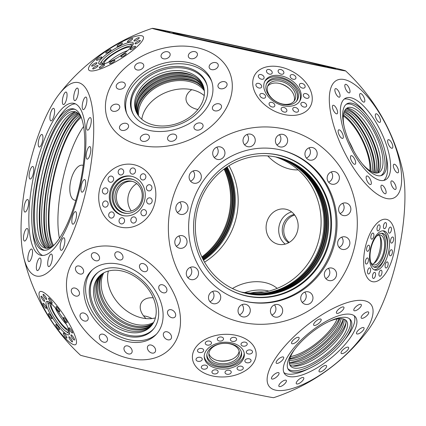 <?xml version="1.0" encoding="UTF-8"?>
<svg xmlns="http://www.w3.org/2000/svg" width="426" height="426" viewBox="0 0 426 426"><rect width="100%" height="100%" fill="white"/><g stroke="black" fill="none" stroke-linecap="round" stroke-linejoin="round"><path stroke-width="0.64" d="M391.553 249.748A3.115 1.416 102.7 0 0 389.492 252.496A3.115 1.416 102.7 0 0 390.2 255.824A3.115 1.416 102.7 0 0 390.216 255.829A3.115 1.416 102.7 0 0 392.271 253.081A3.115 1.416 102.7 0 0 391.569 249.748A3.115 1.416 102.7 0 0 391.553 249.748M387.894 262.432A3.115 1.416 102.7 0 0 387.303 261.889A3.115 1.416 102.7 0 0 385.455 263.854A3.115 1.416 102.7 0 0 385.344 267.421A3.115 1.416 102.7 0 0 385.935 267.965A3.115 1.416 102.7 0 0 387.788 265.994A3.115 1.416 102.7 0 0 387.894 262.432M375.412 275.681A3.115 1.416 102.7 0 0 374.71 272.363A3.115 1.416 102.7 0 0 372.633 275.127A3.115 1.416 102.7 0 0 373.336 278.439A3.115 1.416 102.7 0 0 375.412 275.681M381.989 271.921A3.115 1.416 102.7 0 0 381.137 270.164A3.115 1.416 102.7 0 0 379.587 271.426A3.115 1.416 102.7 0 0 378.911 274.482A3.115 1.416 102.7 0 0 379.763 276.24A3.115 1.416 102.7 0 0 381.313 274.978A3.115 1.416 102.7 0 0 381.989 271.921M369.933 272.693A3.115 1.416 102.7 0 0 369.747 267.895A3.115 1.416 102.7 0 0 368.192 269.173A3.115 1.416 102.7 0 0 368.378 273.971A3.115 1.416 102.7 0 0 369.933 272.693M367.01 263.769A3.115 1.416 102.7 0 0 368.41 260.494A3.115 1.416 102.7 0 0 367.579 257.959A3.115 1.416 102.7 0 0 366.781 258.225A3.115 1.416 102.7 0 0 365.38 261.5A3.115 1.416 102.7 0 0 366.211 264.035A3.115 1.416 102.7 0 0 367.01 263.769M367.436 251.292A3.115 1.416 102.7 0 0 369.491 248.55A3.115 1.416 102.7 0 0 368.788 245.216A3.115 1.416 102.7 0 0 368.772 245.211A3.115 1.416 102.7 0 0 366.717 247.959A3.115 1.416 102.7 0 0 367.42 251.292A3.115 1.416 102.7 0 0 367.436 251.292M371.089 238.613A3.115 1.416 102.7 0 0 371.68 239.151A3.115 1.416 102.7 0 0 373.533 237.186A3.115 1.416 102.7 0 0 373.639 233.618A3.115 1.416 102.7 0 0 373.048 233.075A3.115 1.416 102.7 0 0 371.2 235.045A3.115 1.416 102.7 0 0 371.089 238.613M391.973 237.271A3.115 1.416 102.7 0 0 390.578 240.546A3.115 1.416 102.7 0 0 391.409 243.081A3.115 1.416 102.7 0 0 392.208 242.815A3.115 1.416 102.7 0 0 393.608 239.54A3.115 1.416 102.7 0 0 392.777 237.005A3.115 1.416 102.7 0 0 391.973 237.271M389.055 228.347A3.115 1.416 102.7 0 0 389.242 233.144A3.115 1.416 102.7 0 0 390.796 231.866A3.115 1.416 102.7 0 0 390.61 227.069A3.115 1.416 102.7 0 0 389.055 228.347M376.999 229.119A3.115 1.416 102.7 0 0 377.851 230.876A3.115 1.416 102.7 0 0 379.401 229.614A3.115 1.416 102.7 0 0 380.077 226.557A3.115 1.416 102.7 0 0 379.22 224.8A3.115 1.416 102.7 0 0 377.676 226.062A3.115 1.416 102.7 0 0 376.999 229.119M383.57 225.359A3.115 1.416 102.7 0 0 384.279 228.677A3.115 1.416 102.7 0 0 386.355 225.913A3.115 1.416 102.7 0 0 385.647 222.601A3.115 1.416 102.7 0 0 383.57 225.359M386.478 251.888A17.455 7.956 -77.3 0 1 374.491 267.272A17.455 7.956 -77.3 0 1 370.87 248.784A17.455 7.956 -77.3 0 1 382.159 233.246A17.455 7.956 -77.3 0 1 386.478 251.888M381.302 233.235A17.29 7.881 -77.3 0 1 384.763 251.505A17.29 7.881 -77.3 0 1 373.714 266.91M382.942 230.812A20.097 9.159 -77.3 0 1 386.59 251.883A20.097 9.159 -77.3 0 1 374.156 269.807M388.48 252.309A20.097 9.159 -77.3 0 1 375.077 270.127A20.097 9.159 -77.3 0 1 370.508 248.731A20.097 9.159 -77.3 0 1 383.911 230.913A20.097 9.159 -77.3 0 1 388.48 252.309M373.618 263.641A17.929 8.169 102.7 0 0 379.806 250.381A17.929 8.169 102.7 0 0 379.816 236.148M378.842 235.077A15.288 6.965 -77.3 0 1 380.45 237.277A15.288 6.965 -77.3 0 1 380.919 250.664A15.288 6.965 -77.3 0 1 374.678 262.895A15.288 6.965 -77.3 0 1 372.281 264.189M370.679 262.017A15.288 6.965 102.7 0 0 373.677 264.881A15.288 6.965 102.7 0 0 383.869 251.324A15.288 6.965 102.7 0 0 380.397 235.056A15.288 6.965 102.7 0 0 376.462 236.355M49.059 247.905A69.827 21.449 102.2 0 1 46.402 176.183A69.827 21.449 102.2 0 1 78.16 113.438M77.378 112.81A69.827 21.449 -77.8 0 0 44.645 175.805A69.827 21.449 -77.8 0 0 48.085 248.15M51.711 246.675A69.827 21.449 102.2 0 1 50.966 177.168A69.827 21.449 102.2 0 1 80.067 115.659M79.358 114.7A69.827 21.449 -77.8 0 0 49.208 176.79A69.827 21.449 -77.8 0 0 50.667 247.25M277.976 157.434A69.827 66.445 -75.8 0 1 324.639 238.88A69.827 66.445 -75.8 0 1 243.704 292.795M243.986 292.875A69.827 66.445 104.2 0 0 325.198 239.023A69.827 66.445 104.2 0 0 278.258 157.503M277.241 157.269A69.827 66.445 -75.8 0 1 323.174 238.512A69.827 66.445 -75.8 0 1 242.98 292.593M243.257 292.673A69.827 66.445 104.2 0 0 323.739 238.651A69.827 66.445 104.2 0 0 277.523 157.332M202.669 258.609A69.827 66.445 104.2 0 0 231.238 215.231A69.827 66.445 104.2 0 0 225.615 167.977M225.248 168.238A69.827 66.445 -75.8 0 1 230.674 215.087A69.827 66.445 -75.8 0 1 202.472 258.204M203.186 259.631A69.827 66.445 104.2 0 0 232.697 215.604A69.827 66.445 104.2 0 0 226.557 167.322M226.195 167.572A69.827 66.445 -75.8 0 1 232.138 215.46A69.827 66.445 -75.8 0 1 202.989 259.237M136.725 112.847A35.954 26.343 159.3 0 1 139.733 94.977A35.954 26.343 159.3 0 1 172.988 74.587A35.954 26.343 159.3 0 1 203.777 87.458M203.932 88.086A35.954 26.343 -20.7 0 0 173.015 75.839A35.954 26.343 -20.7 0 0 140.191 96.18A35.954 26.343 -20.7 0 0 137.023 113.422M137.545 114.322A35.954 26.343 159.3 0 1 140.921 98.102A35.954 26.343 159.3 0 1 173.057 77.857A35.954 26.343 159.3 0 1 204.139 89.103M204.24 89.753A35.954 26.343 -20.7 0 0 173.084 79.119A35.954 26.343 -20.7 0 0 141.373 99.306A35.954 26.343 -20.7 0 0 137.902 114.876M345.316 109.668A35.954 13.589 -115.9 0 1 374.321 145.745A35.954 13.589 -115.9 0 1 376.062 173.068M375.034 172.951A35.954 13.589 64.1 0 0 372.75 146.512A35.954 13.589 64.1 0 0 344.767 110.542M344.048 112.262A35.954 13.589 -115.9 0 1 370.237 147.731A35.954 13.589 -115.9 0 1 373.24 172.455M372.015 171.934A35.954 13.589 64.1 0 0 368.66 148.493A35.954 13.589 64.1 0 0 343.702 113.545M289.44 360.428A35.954 13.163 141 0 0 328.217 338.824A35.954 13.163 141 0 0 341.151 318.611M339.751 318.611A35.954 13.163 -39 0 1 327.115 337.461A35.954 13.163 -39 0 1 289.733 359.059M289.382 363.41A35.954 13.163 141 0 0 331.093 342.376A35.954 13.163 141 0 0 344.08 319.175M343.068 318.866A35.954 13.163 -39 0 1 329.985 341.013A35.954 13.163 -39 0 1 289.291 362.356M315.283 321.816A4.718 1.725 141 0 0 313.728 325.203A4.718 1.725 141 0 0 319.505 322.652A4.718 1.725 141 0 0 321.06 319.266A4.718 1.725 141 0 0 315.283 321.816M338.068 309.739A4.718 1.725 141 0 0 336.508 313.126A4.718 1.725 141 0 0 342.286 310.581A4.718 1.725 141 0 0 343.846 307.194A4.718 1.725 141 0 0 338.068 309.739M355.47 307.125A4.718 1.725 141 0 0 353.91 310.511A4.718 1.725 141 0 0 359.688 307.966A4.718 1.725 141 0 0 361.248 304.579A4.718 1.725 141 0 0 355.47 307.125M362.83 314.665A4.718 1.725 141 0 0 361.269 318.052A4.718 1.725 141 0 0 367.047 315.506A4.718 1.725 141 0 0 368.607 312.12A4.718 1.725 141 0 0 362.83 314.665M358.175 330.347A4.718 1.725 141 0 0 356.615 333.734A4.718 1.725 141 0 0 362.393 331.188A4.718 1.725 141 0 0 363.953 327.802A4.718 1.725 141 0 0 358.175 330.347M342.754 349.964A4.718 1.725 141 0 0 341.194 353.351A4.718 1.725 141 0 0 346.972 350.806A4.718 1.725 141 0 0 348.532 347.419A4.718 1.725 141 0 0 342.754 349.964M320.693 368.261A4.718 1.725 141 0 0 319.138 371.648A4.718 1.725 141 0 0 324.916 369.102A4.718 1.725 141 0 0 326.476 365.716A4.718 1.725 141 0 0 320.693 368.261M297.912 380.338A4.718 1.725 141 0 0 296.352 383.725A4.718 1.725 141 0 0 302.13 381.174A4.718 1.725 141 0 0 303.69 377.787A4.718 1.725 141 0 0 297.912 380.338M280.51 382.953A4.718 1.725 141 0 0 278.95 386.339A4.718 1.725 141 0 0 284.728 383.794A4.718 1.725 141 0 0 286.288 380.407A4.718 1.725 141 0 0 280.51 382.953M273.151 375.407A4.718 1.725 141 0 0 271.591 378.794A4.718 1.725 141 0 0 277.369 376.249A4.718 1.725 141 0 0 278.929 372.862A4.718 1.725 141 0 0 273.151 375.407M277.805 359.73A4.718 1.725 141 0 0 276.245 363.117A4.718 1.725 141 0 0 282.023 360.566A4.718 1.725 141 0 0 283.583 357.18A4.718 1.725 141 0 0 277.805 359.73M293.226 340.113A4.718 1.725 141 0 0 291.672 343.5A4.718 1.725 141 0 0 297.449 340.949A4.718 1.725 141 0 0 299.004 337.562A4.718 1.725 141 0 0 293.226 340.113M140.761 136.89A4.718 3.456 -20.7 0 0 140.447 139.483A4.718 3.456 -20.7 0 0 144.419 141.432A4.718 3.456 -20.7 0 0 148.956 138.738A4.718 3.456 -20.7 0 0 149.27 136.144A4.718 3.456 -20.7 0 0 145.298 134.195A4.718 3.456 -20.7 0 0 140.761 136.89M119.93 125.936A4.718 3.456 -20.7 0 0 119.61 128.53A4.718 3.456 -20.7 0 0 123.583 130.473A4.718 3.456 -20.7 0 0 128.119 127.784A4.718 3.456 -20.7 0 0 128.439 125.185A4.718 3.456 -20.7 0 0 124.461 123.242A4.718 3.456 -20.7 0 0 119.93 125.936M111.106 106.841A4.718 3.456 -20.7 0 0 110.792 109.434A4.718 3.456 -20.7 0 0 114.764 111.383A4.718 3.456 -20.7 0 0 119.301 108.689A4.718 3.456 -20.7 0 0 119.615 106.095A4.718 3.456 -20.7 0 0 115.643 104.146A4.718 3.456 -20.7 0 0 111.106 106.841M116.665 84.726A4.718 3.456 -20.7 0 0 116.351 87.319A4.718 3.456 -20.7 0 0 120.324 89.268A4.718 3.456 -20.7 0 0 124.861 86.574A4.718 3.456 -20.7 0 0 125.175 83.981A4.718 3.456 -20.7 0 0 121.202 82.032A4.718 3.456 -20.7 0 0 116.665 84.726M135.111 65.519A4.718 3.456 -20.7 0 0 134.797 68.112A4.718 3.456 -20.7 0 0 138.769 70.056A4.718 3.456 -20.7 0 0 143.306 67.361A4.718 3.456 -20.7 0 0 143.621 64.768A4.718 3.456 -20.7 0 0 139.648 62.824A4.718 3.456 -20.7 0 0 135.111 65.519M161.507 54.358A4.718 3.456 -20.7 0 0 161.188 56.951A4.718 3.456 -20.7 0 0 165.166 58.9A4.718 3.456 -20.7 0 0 169.697 56.205A4.718 3.456 -20.7 0 0 170.017 53.612A4.718 3.456 -20.7 0 0 166.044 51.663A4.718 3.456 -20.7 0 0 161.507 54.358M188.771 54.24A4.718 3.456 -20.7 0 0 188.457 56.834A4.718 3.456 -20.7 0 0 192.43 58.783A4.718 3.456 -20.7 0 0 196.966 56.088A4.718 3.456 -20.7 0 0 197.281 53.495A4.718 3.456 -20.7 0 0 193.308 51.546A4.718 3.456 -20.7 0 0 188.771 54.24M209.603 65.194A4.718 3.456 -20.7 0 0 209.288 67.793A4.718 3.456 -20.7 0 0 213.261 69.736A4.718 3.456 -20.7 0 0 217.798 67.042A4.718 3.456 -20.7 0 0 218.112 64.448A4.718 3.456 -20.7 0 0 214.14 62.505A4.718 3.456 -20.7 0 0 209.603 65.194M218.426 84.289A4.718 3.456 -20.7 0 0 218.107 86.883A4.718 3.456 -20.7 0 0 222.079 88.832A4.718 3.456 -20.7 0 0 226.616 86.137A4.718 3.456 -20.7 0 0 226.936 83.544A4.718 3.456 -20.7 0 0 222.963 81.595A4.718 3.456 -20.7 0 0 218.426 84.289M212.867 106.404A4.718 3.456 -20.7 0 0 212.553 108.997A4.718 3.456 -20.7 0 0 216.525 110.946A4.718 3.456 -20.7 0 0 221.062 108.252A4.718 3.456 -20.7 0 0 221.376 105.659A4.718 3.456 -20.7 0 0 217.404 103.71A4.718 3.456 -20.7 0 0 212.867 106.404M194.421 125.617A4.718 3.456 -20.7 0 0 194.102 128.21A4.718 3.456 -20.7 0 0 198.074 130.154A4.718 3.456 -20.7 0 0 202.611 127.459A4.718 3.456 -20.7 0 0 202.93 124.866A4.718 3.456 -20.7 0 0 198.958 122.922A4.718 3.456 -20.7 0 0 194.421 125.617M168.025 136.773A4.718 3.456 -20.7 0 0 167.711 139.366A4.718 3.456 -20.7 0 0 171.683 141.315A4.718 3.456 -20.7 0 0 176.22 138.62A4.718 3.456 -20.7 0 0 176.534 136.027A4.718 3.456 -20.7 0 0 172.562 134.078A4.718 3.456 -20.7 0 0 168.025 136.773M381.43 189.048A4.718 1.784 64.1 0 0 385.599 193.713A4.718 1.784 64.1 0 0 385.647 189.889A4.718 1.784 64.1 0 0 381.478 185.225A4.718 1.784 64.1 0 0 381.43 189.048M366.632 179.831A4.718 1.784 64.1 0 0 370.801 184.495A4.718 1.784 64.1 0 0 370.849 180.667A4.718 1.784 64.1 0 0 366.68 176.002A4.718 1.784 64.1 0 0 366.632 179.831M350.96 159.569A4.718 1.784 64.1 0 0 355.13 164.234A4.718 1.784 64.1 0 0 355.178 160.405A4.718 1.784 64.1 0 0 351.008 155.74A4.718 1.784 64.1 0 0 350.96 159.569M338.617 133.689A4.718 1.784 64.1 0 0 342.781 138.359A4.718 1.784 64.1 0 0 342.834 134.531A4.718 1.784 64.1 0 0 338.665 129.866A4.718 1.784 64.1 0 0 338.617 133.689M332.903 109.136A4.718 1.784 64.1 0 0 337.072 113.801A4.718 1.784 64.1 0 0 337.12 109.977A4.718 1.784 64.1 0 0 332.956 105.313A4.718 1.784 64.1 0 0 332.903 109.136M335.358 92.485A4.718 1.784 64.1 0 0 339.527 97.149A4.718 1.784 64.1 0 0 339.575 93.326A4.718 1.784 64.1 0 0 335.406 88.661A4.718 1.784 64.1 0 0 335.358 92.485M345.316 88.193A4.718 1.784 64.1 0 0 349.485 92.857A4.718 1.784 64.1 0 0 349.538 89.034A4.718 1.784 64.1 0 0 345.369 84.369A4.718 1.784 64.1 0 0 345.316 88.193M360.119 97.416A4.718 1.784 64.1 0 0 364.283 102.08A4.718 1.784 64.1 0 0 364.337 98.252A4.718 1.784 64.1 0 0 360.167 93.587A4.718 1.784 64.1 0 0 360.119 97.416M375.791 117.677A4.718 1.784 64.1 0 0 379.955 122.342A4.718 1.784 64.1 0 0 380.008 118.513A4.718 1.784 64.1 0 0 375.838 113.849A4.718 1.784 64.1 0 0 375.791 117.677M388.134 143.551A4.718 1.784 64.1 0 0 392.303 148.216A4.718 1.784 64.1 0 0 392.351 144.393A4.718 1.784 64.1 0 0 388.182 139.723A4.718 1.784 64.1 0 0 388.134 143.551M393.842 168.105A4.718 1.784 64.1 0 0 398.012 172.77A4.718 1.784 64.1 0 0 398.065 168.946A4.718 1.784 64.1 0 0 393.896 164.282A4.718 1.784 64.1 0 0 393.842 168.105M391.393 184.756A4.718 1.784 64.1 0 0 395.557 189.421A4.718 1.784 64.1 0 0 395.61 185.598A4.718 1.784 64.1 0 0 391.441 180.933A4.718 1.784 64.1 0 0 391.393 184.756M299.787 341.412A45.433 16.635 141 0 0 284.77 374.028A45.433 16.635 141 0 0 340.411 349.501A45.433 16.635 141 0 0 355.428 316.891A45.433 16.635 141 0 0 299.787 341.412M283.902 372.596A45.433 16.635 141 0 0 307.892 369.124L310.671 367.776A39.82 14.58 141 0 0 337.349 348.319A39.82 14.58 141 0 0 343.899 340.912A39.82 14.58 141 0 0 350.177 319.362A39.82 14.58 141 0 0 301.746 341.231A39.82 14.58 141 0 0 288.285 369.411A39.82 14.58 141 0 0 310.671 367.776M343.899 340.912L345.8 338.473A45.433 16.635 141 0 0 354.214 315.741M287.854 368.628A39.655 14.521 141 0 0 336.167 346.94A39.655 14.521 141 0 0 349.506 318.776M134.51 89.295A39.82 29.176 -20.7 0 0 132.992 113.699A39.82 29.176 -20.7 0 0 167.2 127.422A39.82 29.176 -20.7 0 0 203.671 104.881A39.82 29.176 -20.7 0 0 207.137 85.621A39.82 29.176 -20.7 0 0 174.607 66.435A39.82 29.176 -20.7 0 0 134.51 89.295M207.276 86.249A39.655 29.053 -20.7 0 0 174.623 67.787A39.655 29.053 -20.7 0 0 135.111 90.53A39.655 29.053 -20.7 0 0 133.301 114.264M211.754 81.542A45.433 33.292 -20.7 0 0 173.153 64.001A45.433 33.292 -20.7 0 0 130.265 89.865A45.433 33.292 -20.7 0 0 126.831 113.705M129.408 87.596A45.433 33.292 -20.7 0 0 126.373 112.581A45.433 33.292 -20.7 0 0 164.633 131.32A45.433 33.292 -20.7 0 0 208.319 105.382A45.433 33.292 -20.7 0 0 211.355 80.397A45.433 33.292 -20.7 0 0 173.094 61.658A45.433 33.292 -20.7 0 0 129.408 87.596M346.897 135.878A39.82 15.048 64.1 0 0 381.579 175.464A39.82 15.048 64.1 0 0 384.95 150.99A39.82 15.048 64.1 0 0 382.495 142.966A39.82 15.048 64.1 0 0 368.155 116.357A39.82 15.048 64.1 0 0 346.849 103.848A39.82 15.048 64.1 0 0 346.897 135.878M380.727 175.709A39.655 14.99 64.1 0 0 380.849 143.716A39.655 14.99 64.1 0 0 346.13 104.365M368.155 116.357L366.461 114.163A45.433 17.173 64.1 0 0 344.267 99.066M345.172 134.999A45.433 17.173 64.1 0 0 385.312 179.921A45.433 17.173 64.1 0 0 385.791 143.083A45.433 17.173 64.1 0 0 345.656 98.161A45.433 17.173 64.1 0 0 345.172 134.999M383.735 180.454A45.433 17.173 64.1 0 0 385.626 153.679L384.95 150.99M102.283 273.774A35.954 25.917 -135.1 0 0 98.901 289.195A35.954 25.917 -135.1 0 0 119.786 321.023A35.954 25.917 -135.1 0 0 152.705 323.978M153.067 323.414A35.954 25.917 44.9 0 1 120.329 319.846A35.954 25.917 44.9 0 1 99.828 288.269A35.954 25.917 44.9 0 1 102.842 273.412M100.893 274.791A35.954 25.917 -135.1 0 0 96.505 291.608A35.954 25.917 -135.1 0 0 118.369 324.048A35.954 25.917 -135.1 0 0 151.693 325.368M152.098 324.846A35.954 25.917 44.9 0 1 118.913 322.887A35.954 25.917 44.9 0 1 97.426 290.681A35.954 25.917 44.9 0 1 101.415 274.387M75.434 269.088A4.718 3.403 -135.1 0 0 78.459 273.439A4.718 3.403 -135.1 0 0 82.873 273.343A4.718 3.403 -135.1 0 0 83.629 270.936A4.718 3.403 -135.1 0 0 80.605 266.585A4.718 3.403 -135.1 0 0 76.19 266.687A4.718 3.403 -135.1 0 0 75.434 269.088M91.361 255.845A4.718 3.403 -135.1 0 0 94.386 260.195A4.718 3.403 -135.1 0 0 98.805 260.1A4.718 3.403 -135.1 0 0 99.556 257.693A4.718 3.403 -135.1 0 0 96.532 253.342A4.718 3.403 -135.1 0 0 92.117 253.443A4.718 3.403 -135.1 0 0 91.361 255.845M114.796 254.966A4.718 3.403 -135.1 0 0 117.821 259.317A4.718 3.403 -135.1 0 0 122.241 259.216A4.718 3.403 -135.1 0 0 122.992 256.814A4.718 3.403 -135.1 0 0 119.967 252.464A4.718 3.403 -135.1 0 0 115.552 252.559A4.718 3.403 -135.1 0 0 114.796 254.966M139.462 266.681A4.718 3.403 -135.1 0 0 142.486 271.032A4.718 3.403 -135.1 0 0 146.901 270.936A4.718 3.403 -135.1 0 0 147.657 268.529A4.718 3.403 -135.1 0 0 144.632 264.179A4.718 3.403 -135.1 0 0 140.218 264.28A4.718 3.403 -135.1 0 0 139.462 266.681M158.744 287.859A4.718 3.403 -135.1 0 0 161.768 292.209A4.718 3.403 -135.1 0 0 166.188 292.114A4.718 3.403 -135.1 0 0 166.939 289.707A4.718 3.403 -135.1 0 0 163.914 285.356A4.718 3.403 -135.1 0 0 159.5 285.452A4.718 3.403 -135.1 0 0 158.744 287.859M167.482 312.817A4.718 3.403 -135.1 0 0 170.506 317.168A4.718 3.403 -135.1 0 0 174.921 317.072A4.718 3.403 -135.1 0 0 175.677 314.665A4.718 3.403 -135.1 0 0 172.652 310.314A4.718 3.403 -135.1 0 0 168.233 310.416A4.718 3.403 -135.1 0 0 167.482 312.817M163.328 334.879A4.718 3.403 -135.1 0 0 166.353 339.224A4.718 3.403 -135.1 0 0 170.773 339.128A4.718 3.403 -135.1 0 0 171.524 336.721A4.718 3.403 -135.1 0 0 168.499 332.376A4.718 3.403 -135.1 0 0 164.085 332.472A4.718 3.403 -135.1 0 0 163.328 334.879M147.401 348.122A4.718 3.403 -135.1 0 0 150.426 352.467A4.718 3.403 -135.1 0 0 154.84 352.371A4.718 3.403 -135.1 0 0 155.596 349.964A4.718 3.403 -135.1 0 0 152.572 345.619A4.718 3.403 -135.1 0 0 148.157 345.715A4.718 3.403 -135.1 0 0 147.401 348.122M123.966 349A4.718 3.403 -135.1 0 0 126.991 353.351A4.718 3.403 -135.1 0 0 131.405 353.25A4.718 3.403 -135.1 0 0 132.161 350.848A4.718 3.403 -135.1 0 0 129.137 346.498A4.718 3.403 -135.1 0 0 124.722 346.594A4.718 3.403 -135.1 0 0 123.966 349M99.301 337.28A4.718 3.403 -135.1 0 0 102.325 341.631A4.718 3.403 -135.1 0 0 106.745 341.535A4.718 3.403 -135.1 0 0 107.496 339.128A4.718 3.403 -135.1 0 0 104.471 334.783A4.718 3.403 -135.1 0 0 100.057 334.879A4.718 3.403 -135.1 0 0 99.301 337.28M80.019 316.108A4.718 3.403 -135.1 0 0 83.043 320.453A4.718 3.403 -135.1 0 0 87.458 320.357A4.718 3.403 -135.1 0 0 88.214 317.956A4.718 3.403 -135.1 0 0 85.189 313.605A4.718 3.403 -135.1 0 0 80.775 313.701A4.718 3.403 -135.1 0 0 80.019 316.108M71.28 291.144A4.718 3.403 -135.1 0 0 74.305 295.495A4.718 3.403 -135.1 0 0 78.725 295.399A4.718 3.403 -135.1 0 0 79.476 292.992A4.718 3.403 -135.1 0 0 76.451 288.642A4.718 3.403 -135.1 0 0 72.037 288.743A4.718 3.403 -135.1 0 0 71.28 291.144M84.023 294.015A45.433 32.754 -135.1 0 0 113.146 335.896A45.433 32.754 -135.1 0 0 155.676 334.964A45.433 32.754 -135.1 0 0 162.934 311.795A45.433 32.754 -135.1 0 0 133.812 269.919A45.433 32.754 -135.1 0 0 91.281 270.851A45.433 32.754 -135.1 0 0 84.023 294.015M92.176 269.999A45.433 32.754 -135.1 0 0 85.764 292.268A45.433 32.754 -135.1 0 0 114.168 333.728A45.433 32.754 -135.1 0 0 156.528 334.064M158.52 310.234A39.82 28.707 -135.1 0 0 134.515 274.435A39.82 28.707 -135.1 0 0 97.682 272.613A39.82 28.707 -135.1 0 0 89.359 294.648A39.82 28.707 -135.1 0 0 116.42 332.2A39.82 28.707 -135.1 0 0 153.887 328.568A39.82 28.707 -135.1 0 0 158.52 310.234M98.204 272.219A39.655 28.59 -135.1 0 0 90.429 293.754A39.655 28.59 -135.1 0 0 116.99 330.943A39.655 28.59 -135.1 0 0 154.281 328.047M294.584 349.437A35.954 13.163 141 0 0 290.489 366.014A35.954 13.163 141 0 0 334.511 346.61A35.954 13.163 141 0 0 346.397 320.805A35.954 13.163 141 0 0 329.33 321.342M345.427 319.894A35.954 13.163 -39 0 1 332.855 344.559A35.954 13.163 -39 0 1 289.797 364.88M93.645 294.483A35.954 25.917 -135.1 0 0 116.687 327.621A35.954 25.917 -135.1 0 0 150.341 326.88A35.954 25.917 -135.1 0 0 156.081 308.552A35.954 25.917 -135.1 0 0 133.04 275.414A35.954 25.917 -135.1 0 0 99.386 276.149A35.954 25.917 -135.1 0 0 93.645 294.483M151.017 326.167A35.954 25.917 44.9 0 1 117.501 325.895A35.954 25.917 44.9 0 1 95.03 293.088A35.954 25.917 44.9 0 1 100.094 275.473M74.145 93.869A6.417 1.97 -77.8 0 0 74.699 100.627A6.417 1.97 -77.8 0 0 77.969 94.838A6.417 1.97 -77.8 0 0 77.415 88.086A6.417 1.97 -77.8 0 0 74.145 93.869M82.644 102.852A6.417 1.97 -77.8 0 0 83.198 109.604A6.417 1.97 -77.8 0 0 86.467 103.816A6.417 1.97 -77.8 0 0 85.914 97.064A6.417 1.97 -77.8 0 0 82.644 102.852M87.005 123.396A6.417 1.97 -77.8 0 0 87.559 130.154A6.417 1.97 -77.8 0 0 90.829 124.365A6.417 1.97 -77.8 0 0 90.275 117.613A6.417 1.97 -77.8 0 0 87.005 123.396M86.563 152.386A6.417 1.97 -77.8 0 0 87.117 159.143A6.417 1.97 -77.8 0 0 90.387 153.355A6.417 1.97 -77.8 0 0 89.833 146.597A6.417 1.97 -77.8 0 0 86.563 152.386M81.387 185.401A6.417 1.97 -77.8 0 0 81.941 192.158A6.417 1.97 -77.8 0 0 85.211 186.37A6.417 1.97 -77.8 0 0 84.657 179.612A6.417 1.97 -77.8 0 0 81.387 185.401M72.266 217.42A6.417 1.97 -77.8 0 0 72.819 224.172A6.417 1.97 -77.8 0 0 76.089 218.389A6.417 1.97 -77.8 0 0 75.535 211.631A6.417 1.97 -77.8 0 0 72.266 217.42M60.588 243.56A6.417 1.97 -77.8 0 0 61.142 250.318A6.417 1.97 -77.8 0 0 64.411 244.529A6.417 1.97 -77.8 0 0 63.852 237.772A6.417 1.97 -77.8 0 0 60.588 243.56M48.127 259.849A6.417 1.97 -77.8 0 0 48.681 266.607A6.417 1.97 -77.8 0 0 51.951 260.818A6.417 1.97 -77.8 0 0 51.397 254.061A6.417 1.97 -77.8 0 0 48.127 259.849M36.785 263.806A6.417 1.97 -77.8 0 0 37.339 270.563A6.417 1.97 -77.8 0 0 40.608 264.775A6.417 1.97 -77.8 0 0 40.055 258.018A6.417 1.97 -77.8 0 0 36.785 263.806M28.286 254.828A6.417 1.97 -77.8 0 0 28.84 261.58A6.417 1.97 -77.8 0 0 32.11 255.797A6.417 1.97 -77.8 0 0 31.556 249.04A6.417 1.97 -77.8 0 0 28.286 254.828M23.925 234.279A6.417 1.97 -77.8 0 0 24.479 241.036A6.417 1.97 -77.8 0 0 27.749 235.248A6.417 1.97 -77.8 0 0 27.195 228.49A6.417 1.97 -77.8 0 0 23.925 234.279M24.367 205.289A6.417 1.97 -77.8 0 0 24.921 212.047A6.417 1.97 -77.8 0 0 28.191 206.259A6.417 1.97 -77.8 0 0 27.637 199.501A6.417 1.97 -77.8 0 0 24.367 205.289M29.543 172.274A6.417 1.97 -77.8 0 0 30.097 179.032A6.417 1.97 -77.8 0 0 33.366 173.244A6.417 1.97 -77.8 0 0 32.813 166.486A6.417 1.97 -77.8 0 0 29.543 172.274M38.665 140.26A6.417 1.97 -77.8 0 0 39.219 147.013A6.417 1.97 -77.8 0 0 42.488 141.23A6.417 1.97 -77.8 0 0 41.934 134.472A6.417 1.97 -77.8 0 0 38.665 140.26M50.343 114.115A6.417 1.97 -77.8 0 0 50.902 120.872A6.417 1.97 -77.8 0 0 54.166 115.084A6.417 1.97 -77.8 0 0 53.612 108.332A6.417 1.97 -77.8 0 0 50.343 114.115M62.803 97.826A6.417 1.97 -77.8 0 0 63.357 104.583A6.417 1.97 -77.8 0 0 66.626 98.795A6.417 1.97 -77.8 0 0 66.073 92.043A6.417 1.97 -77.8 0 0 62.803 97.826M275.553 139.361A6.417 6.108 104.2 0 0 279.946 146.874A6.417 6.108 104.2 0 0 287.486 141.943A6.417 6.108 104.2 0 0 283.093 134.435A6.417 6.108 104.2 0 0 275.553 139.361M276.852 144.909A6.417 6.108 104.2 0 0 280.739 140.239A6.417 6.108 104.2 0 0 279.44 134.691M305.096 152.529A6.417 6.108 104.2 0 0 309.489 160.043A6.417 6.108 104.2 0 0 317.035 155.117A6.417 6.108 104.2 0 0 312.636 147.604A6.417 6.108 104.2 0 0 305.096 152.529M306.395 158.078A6.417 6.108 104.2 0 0 310.282 153.408A6.417 6.108 104.2 0 0 308.983 147.859M327.301 176.63A6.417 6.108 104.2 0 0 331.694 184.144A6.417 6.108 104.2 0 0 339.234 179.213A6.417 6.108 104.2 0 0 334.841 171.705A6.417 6.108 104.2 0 0 327.301 176.63M328.6 182.179A6.417 6.108 104.2 0 0 332.488 177.509A6.417 6.108 104.2 0 0 331.188 171.96M338.782 207.994A6.417 6.108 104.2 0 0 343.175 215.508A6.417 6.108 104.2 0 0 350.715 210.577A6.417 6.108 104.2 0 0 346.322 203.064A6.417 6.108 104.2 0 0 338.782 207.994M340.081 213.543A6.417 6.108 104.2 0 0 343.968 208.868A6.417 6.108 104.2 0 0 342.669 203.319M337.791 241.84A6.417 6.108 104.2 0 0 342.185 249.354A6.417 6.108 104.2 0 0 349.725 244.428A6.417 6.108 104.2 0 0 345.332 236.915A6.417 6.108 104.2 0 0 337.791 241.84M339.091 247.389A6.417 6.108 104.2 0 0 342.978 242.719A6.417 6.108 104.2 0 0 341.679 237.17M324.484 273.023A6.417 6.108 104.2 0 0 328.877 280.537A6.417 6.108 104.2 0 0 336.418 275.606A6.417 6.108 104.2 0 0 332.024 268.098A6.417 6.108 104.2 0 0 324.484 273.023M325.783 278.572A6.417 6.108 104.2 0 0 329.671 273.902A6.417 6.108 104.2 0 0 328.371 268.353M300.878 296.794A6.417 6.108 104.2 0 0 305.272 304.308A6.417 6.108 104.2 0 0 312.817 299.377A6.417 6.108 104.2 0 0 308.424 291.863A6.417 6.108 104.2 0 0 300.878 296.794M302.178 302.343A6.417 6.108 104.2 0 0 306.07 297.667A6.417 6.108 104.2 0 0 304.766 292.119M270.579 309.532A6.417 6.108 104.2 0 0 274.972 317.045A6.417 6.108 104.2 0 0 282.513 312.114A6.417 6.108 104.2 0 0 278.119 304.601A6.417 6.108 104.2 0 0 270.579 309.532M271.879 315.08A6.417 6.108 104.2 0 0 275.766 310.405A6.417 6.108 104.2 0 0 274.466 304.856M238.187 309.297A6.417 6.108 104.2 0 0 242.58 316.811A6.417 6.108 104.2 0 0 250.126 311.88A6.417 6.108 104.2 0 0 245.733 304.366A6.417 6.108 104.2 0 0 238.187 309.297M239.487 314.846A6.417 6.108 104.2 0 0 243.374 310.171A6.417 6.108 104.2 0 0 242.075 304.622M208.644 296.129A6.417 6.108 104.2 0 0 213.037 303.637A6.417 6.108 104.2 0 0 220.577 298.711A6.417 6.108 104.2 0 0 216.184 291.198A6.417 6.108 104.2 0 0 208.644 296.129M209.943 301.677A6.417 6.108 104.2 0 0 213.831 297.002A6.417 6.108 104.2 0 0 212.531 291.453M186.439 272.028A6.417 6.108 104.2 0 0 190.832 279.541A6.417 6.108 104.2 0 0 198.378 274.61A6.417 6.108 104.2 0 0 193.984 267.097A6.417 6.108 104.2 0 0 186.439 272.028M187.738 277.576A6.417 6.108 104.2 0 0 191.625 272.901A6.417 6.108 104.2 0 0 190.326 267.352M174.958 240.663A6.417 6.108 104.2 0 0 179.351 248.177A6.417 6.108 104.2 0 0 186.897 243.251A6.417 6.108 104.2 0 0 182.504 235.738A6.417 6.108 104.2 0 0 174.958 240.663M176.257 246.212A6.417 6.108 104.2 0 0 180.145 241.542A6.417 6.108 104.2 0 0 178.845 235.993M175.949 206.818A6.417 6.108 104.2 0 0 180.342 214.331A6.417 6.108 104.2 0 0 187.882 209.4A6.417 6.108 104.2 0 0 183.489 201.887A6.417 6.108 104.2 0 0 175.949 206.818M177.248 212.366A6.417 6.108 104.2 0 0 181.135 207.691A6.417 6.108 104.2 0 0 179.836 202.142M189.256 175.634A6.417 6.108 104.2 0 0 193.649 183.148A6.417 6.108 104.2 0 0 201.194 178.217A6.417 6.108 104.2 0 0 196.801 170.704A6.417 6.108 104.2 0 0 189.256 175.634M190.555 181.183A6.417 6.108 104.2 0 0 194.442 176.508A6.417 6.108 104.2 0 0 193.143 170.959M212.856 151.864A6.417 6.108 104.2 0 0 217.249 159.377A6.417 6.108 104.2 0 0 224.795 154.446A6.417 6.108 104.2 0 0 220.402 146.938A6.417 6.108 104.2 0 0 212.856 151.864M214.161 157.412A6.417 6.108 104.2 0 0 218.048 152.742A6.417 6.108 104.2 0 0 216.749 147.194M243.161 139.126A6.417 6.108 104.2 0 0 247.554 146.64A6.417 6.108 104.2 0 0 255.099 141.709A6.417 6.108 104.2 0 0 250.706 134.201A6.417 6.108 104.2 0 0 243.161 139.126M244.46 144.675A6.417 6.108 104.2 0 0 248.347 140.005A6.417 6.108 104.2 0 0 247.048 134.456M36.716 174.058A72.282 22.205 -77.8 0 0 32.2 227.244A72.282 22.205 -77.8 0 0 43.585 250.264A72.282 22.205 -77.8 0 0 79.79 184.964A72.282 22.205 -77.8 0 0 74.151 109.029A72.282 22.205 -77.8 0 0 54.267 125.281A72.282 22.205 -77.8 0 0 36.716 174.058M74.997 109.354A72.116 22.152 -77.8 0 0 38.521 174.452A72.116 22.152 -77.8 0 0 44.49 250.312M75.407 103.864A77.756 23.883 -77.8 0 0 56.338 121.687L54.267 125.281M34.208 173.457A77.756 23.883 -77.8 0 0 40.928 255.318A77.756 23.883 -77.8 0 0 80.546 185.188A77.756 23.883 -77.8 0 0 73.826 103.326A77.756 23.883 -77.8 0 0 34.208 173.457M32.2 227.244L32.6 231.371A77.756 23.883 -77.8 0 0 42.595 255.483M195.326 210.998A72.282 68.783 104.2 0 0 227.415 288.429A72.282 68.783 104.2 0 0 329.788 240.099A72.282 68.783 104.2 0 0 261.575 153.525A72.282 68.783 104.2 0 0 195.326 210.998M227.175 288.285A72.116 68.623 104.2 0 0 329.069 239.923A72.116 68.623 104.2 0 0 261.292 153.536M243.23 300.863A77.756 73.991 104.2 0 0 334.117 241.01A77.756 73.991 104.2 0 0 281.4 150.117M190.518 209.97A77.756 73.991 104.2 0 0 243.752 300.996A77.756 73.991 104.2 0 0 335.155 241.27A77.756 73.991 104.2 0 0 281.921 150.245A77.756 73.991 104.2 0 0 190.518 209.97M195.907 37.328L187.728 35.464L195.907 37.328M175.272 33.068L167.093 31.204L175.272 33.068M166.14 31.402L157.966 29.538L166.14 31.402M169.905 32.578L161.726 30.72L169.905 32.578M185.981 36.423L177.802 34.565L185.981 36.423M211.935 42.35L203.756 40.486L211.935 42.35M243.805 49.453L235.626 47.59L243.805 49.453M276.746 56.658L268.566 54.794L276.746 56.658M305.74 62.856L297.561 60.998L305.74 62.856M326.375 67.116L318.195 65.253L326.375 67.116M335.507 68.783L327.328 66.919L335.507 68.783M331.748 67.606L323.568 65.742L331.748 67.606M315.666 63.762L307.487 61.898L315.666 63.762M289.712 57.835L281.538 55.971L289.712 57.835M257.842 50.731L249.663 48.868L257.842 50.731M224.901 43.527L216.722 41.668L224.901 43.527M306.353 62.766A72.282 0.735 12.4 0 0 191.253 37.461M176.593 33.958A77.756 0.793 12.4 0 0 260.552 52.968A77.756 0.793 12.4 0 0 324.852 66.307A77.756 0.793 12.4 0 0 321.231 65.258A77.756 0.793 12.4 0 0 237.271 46.248A77.756 0.793 12.4 0 0 172.972 32.914A77.756 0.793 12.4 0 0 176.593 33.958M204.56 262.15A69.827 66.445 104.2 0 0 236.473 216.557A69.827 66.445 104.2 0 0 228.959 165.762M227.133 166.939A69.827 66.445 -75.8 0 1 233.597 215.828A69.827 66.445 -75.8 0 1 203.511 260.243M275.334 156.88A69.827 66.445 -75.8 0 1 319.399 237.554A69.827 66.445 -75.8 0 1 241.116 292.028M242.532 292.465A69.827 66.445 104.2 0 0 322.274 238.283A69.827 66.445 104.2 0 0 276.788 157.167M59.427 238.283A69.827 21.449 102.2 0 1 58.756 234.321A69.827 21.449 102.2 0 1 62.75 179.719A69.827 21.449 102.2 0 1 81.377 129.818A69.827 21.449 102.2 0 1 83.624 126.485M81.142 117.475A69.827 21.449 -77.8 0 0 53.772 177.78A69.827 21.449 -77.8 0 0 53.447 245.467M103.779 272.869A35.954 25.917 -135.1 0 0 101.303 286.789A35.954 25.917 -135.1 0 0 121.202 317.961A35.954 25.917 -135.1 0 0 153.605 322.471M155.41 317.876A35.954 25.917 44.9 0 1 107.698 280.367A35.954 25.917 44.9 0 1 108.369 271.042M267.746 155.916A35.954 25.917 -135.1 0 0 298.189 169.889M290.58 356.567A35.954 13.163 141 0 0 325.347 335.278A35.954 13.163 141 0 0 337.142 318.92M344.096 126.41A35.954 13.589 -115.9 0 1 347.435 107.837A35.954 13.589 -115.9 0 1 379.193 143.386A35.954 13.589 -115.9 0 1 378.815 172.535A35.954 13.589 -115.9 0 1 362.164 163.659M377.564 172.956A35.954 13.589 64.1 0 0 376.84 144.526A35.954 13.589 64.1 0 0 346.333 108.561M343.335 115.989A35.954 13.589 -115.9 0 1 366.147 149.712A35.954 13.589 -115.9 0 1 369.869 170.709M200.763 105.323A35.954 26.343 159.3 0 1 166.199 125.851A35.954 26.343 159.3 0 1 135.926 111.026A35.954 26.343 159.3 0 1 138.328 91.255A35.954 26.343 159.3 0 1 172.892 70.727A35.954 26.343 159.3 0 1 203.165 85.557A35.954 26.343 159.3 0 1 200.763 105.323M203.484 86.467A35.954 26.343 -20.7 0 0 172.94 72.59A35.954 26.343 -20.7 0 0 139.009 93.06A35.954 26.343 -20.7 0 0 136.288 111.916M138.509 115.744A35.954 26.343 159.3 0 1 142.103 101.223A35.954 26.343 159.3 0 1 173.121 81.153A35.954 26.343 159.3 0 1 204.358 90.807M141.794 119.259A35.954 26.343 159.3 0 1 145.255 109.546A35.954 26.343 159.3 0 1 204.23 95.616M202.158 257.554A69.827 66.445 104.2 0 0 229.774 214.864A69.827 66.445 104.2 0 0 224.662 168.659M201.865 256.931A69.827 66.445 104.2 0 0 228.932 214.651A69.827 66.445 104.2 0 0 224.113 169.069M278.71 157.609A69.827 66.445 -75.8 0 1 326.098 239.252A69.827 66.445 -75.8 0 1 244.433 292.992M326.939 239.465A69.827 66.445 -75.8 0 1 244.854 293.099A69.827 66.445 -75.8 0 1 197.046 211.349A69.827 66.445 -75.8 0 1 279.131 157.716A69.827 66.445 -75.8 0 1 326.939 239.465M46.583 248.289A69.827 21.449 102.2 0 1 41.839 175.192A69.827 21.449 102.2 0 1 76.068 112.065M54.453 244.625A69.827 21.449 102.2 0 1 45.241 248.14A69.827 21.449 102.2 0 1 39.203 174.623A69.827 21.449 102.2 0 1 74.779 111.644A69.827 21.449 102.2 0 1 81.717 118.657M348.969 141.171A35.954 13.589 -115.9 0 1 353.585 150.692M131.293 210.95A17.929 15.959 101.3 0 1 128.285 195.726A17.929 15.959 101.3 0 1 136.735 183.601M267.666 86.196A15.288 10.394 -150.4 0 1 279.339 83.411A15.288 10.394 -150.4 0 1 280.047 83.576A15.288 10.394 -150.4 0 1 289.973 89.226A15.288 10.394 -150.4 0 1 294.047 101.207M282.374 103.992A15.288 10.394 -150.4 0 1 268.183 85.062A15.288 10.394 -150.4 0 1 280.574 81.249A15.288 10.394 -150.4 0 1 294.76 100.179A15.288 10.394 -150.4 0 1 282.374 103.992M281.128 78.432A17.455 11.875 29.6 0 0 266.559 83.65A17.455 11.875 29.6 0 0 283.183 104.402A17.455 11.875 29.6 0 0 296.805 100.855A17.455 11.875 29.6 0 0 281.128 78.432M296.368 101.399A17.29 11.758 29.6 0 0 280.457 79.758A17.29 11.758 29.6 0 0 266.314 84.305M299.542 101.431A20.097 13.669 29.6 0 0 280.526 77.25A20.097 13.669 29.6 0 0 264.663 81.584M281.314 75.865A20.097 13.669 29.6 0 0 265.031 80.876A20.097 13.669 29.6 0 0 283.684 105.765A20.097 13.669 29.6 0 0 299.968 100.754A20.097 13.669 29.6 0 0 281.314 75.865M270.659 106.356A3.115 2.119 29.6 0 0 274.653 106.207A3.115 2.119 29.6 0 0 273.236 102.975A3.115 2.119 29.6 0 0 269.243 103.124A3.115 2.119 29.6 0 0 270.659 106.356M260.307 96.468A3.115 2.119 29.6 0 0 263.039 98.193A3.115 2.119 29.6 0 0 265.435 97.389A3.115 2.119 29.6 0 0 265.142 95.238A3.115 2.119 29.6 0 0 262.411 93.507A3.115 2.119 29.6 0 0 260.02 94.311A3.115 2.119 29.6 0 0 260.307 96.468M258.625 75.194A3.115 2.119 29.6 0 0 258.518 75.359A3.115 2.119 29.6 0 0 260.057 78.666A3.115 2.119 29.6 0 0 263.827 78.597A3.115 2.119 29.6 0 0 263.934 78.437A3.115 2.119 29.6 0 0 262.395 75.13A3.115 2.119 29.6 0 0 258.625 75.194M255.904 85.062A3.115 2.119 29.6 0 0 258.358 87.815A3.115 2.119 29.6 0 0 261.511 87.229A3.115 2.119 29.6 0 0 261.697 86.313A3.115 2.119 29.6 0 0 259.242 83.56A3.115 2.119 29.6 0 0 256.095 84.146A3.115 2.119 29.6 0 0 255.904 85.062M284.179 112.086A3.115 2.119 29.6 0 0 286.703 111.308A3.115 2.119 29.6 0 0 283.817 107.453A3.115 2.119 29.6 0 0 281.293 108.231A3.115 2.119 29.6 0 0 284.179 112.086M297.252 112.113A3.115 2.119 29.6 0 0 298.354 111.335A3.115 2.119 29.6 0 0 297.465 108.508A3.115 2.119 29.6 0 0 294.041 107.474A3.115 2.119 29.6 0 0 292.939 108.252A3.115 2.119 29.6 0 0 293.828 111.079A3.115 2.119 29.6 0 0 297.252 112.113M309.09 96.569A3.115 2.119 29.6 0 0 306.64 93.816A3.115 2.119 29.6 0 0 303.488 94.402A3.115 2.119 29.6 0 0 303.301 95.317A3.115 2.119 29.6 0 0 305.756 98.071A3.115 2.119 29.6 0 0 308.903 97.485A3.115 2.119 29.6 0 0 309.09 96.569M306.369 106.436A3.115 2.119 29.6 0 0 306.475 106.271A3.115 2.119 29.6 0 0 304.941 102.964A3.115 2.119 29.6 0 0 301.171 103.033A3.115 2.119 29.6 0 0 301.065 103.193A3.115 2.119 29.6 0 0 302.604 106.5A3.115 2.119 29.6 0 0 306.369 106.436M304.686 85.163A3.115 2.119 29.6 0 0 301.954 83.437A3.115 2.119 29.6 0 0 299.563 84.241A3.115 2.119 29.6 0 0 299.856 86.393A3.115 2.119 29.6 0 0 302.588 88.123A3.115 2.119 29.6 0 0 304.979 87.319A3.115 2.119 29.6 0 0 304.686 85.163M294.339 75.274A3.115 2.119 29.6 0 0 290.34 75.423A3.115 2.119 29.6 0 0 291.757 78.656A3.115 2.119 29.6 0 0 295.756 78.506A3.115 2.119 29.6 0 0 294.339 75.274M267.746 69.518A3.115 2.119 29.6 0 0 266.644 70.295A3.115 2.119 29.6 0 0 267.533 73.123A3.115 2.119 29.6 0 0 270.957 74.156A3.115 2.119 29.6 0 0 272.06 73.379A3.115 2.119 29.6 0 0 271.17 70.551A3.115 2.119 29.6 0 0 267.746 69.518M280.814 69.544A3.115 2.119 29.6 0 0 278.295 70.322A3.115 2.119 29.6 0 0 281.181 74.177A3.115 2.119 29.6 0 0 283.705 73.4A3.115 2.119 29.6 0 0 280.814 69.544M246.34 352.414A3.115 2.071 -4.5 0 1 246.308 352.211A3.115 2.071 -4.5 0 1 249.098 349.911A3.115 2.071 -4.5 0 1 252.485 351.514A3.115 2.071 -4.5 0 1 252.517 351.722A3.115 2.071 -4.5 0 1 249.732 354.017A3.115 2.071 -4.5 0 1 246.34 352.414M241.696 345.55A3.115 2.071 -4.5 0 1 241.015 344.389A3.115 2.071 -4.5 0 1 243.012 342.254A3.115 2.071 -4.5 0 1 246.547 342.738A3.115 2.071 -4.5 0 1 247.224 343.899A3.115 2.071 -4.5 0 1 245.227 346.034A3.115 2.071 -4.5 0 1 241.696 345.55M232.378 341.391A3.115 2.071 -4.5 0 1 230.407 339.65A3.115 2.071 -4.5 0 1 234.635 337.424A3.115 2.071 -4.5 0 1 236.611 339.16A3.115 2.071 -4.5 0 1 232.378 341.391M220.892 341.05A3.115 2.071 -4.5 0 1 217.319 339.261A3.115 2.071 -4.5 0 1 219.954 336.987A3.115 2.071 -4.5 0 1 223.528 338.771A3.115 2.071 -4.5 0 1 220.892 341.05M206.85 365.732A3.115 2.071 -4.5 0 1 207.531 366.892A3.115 2.071 -4.5 0 1 205.534 369.028A3.115 2.071 -4.5 0 1 201.999 368.543A3.115 2.071 -4.5 0 1 201.322 367.382A3.115 2.071 -4.5 0 1 203.319 365.247A3.115 2.071 -4.5 0 1 206.85 365.732M202.206 358.868A3.115 2.071 -4.5 0 1 202.238 359.07A3.115 2.071 -4.5 0 1 199.448 361.37A3.115 2.071 -4.5 0 1 196.061 359.768A3.115 2.071 -4.5 0 1 196.029 359.565A3.115 2.071 -4.5 0 1 198.814 357.265A3.115 2.071 -4.5 0 1 202.206 358.868M210.311 344.618A3.115 2.071 -4.5 0 1 207.1 345.033A3.115 2.071 -4.5 0 1 205.263 343.329A3.115 2.071 -4.5 0 1 206.424 341.545A3.115 2.071 -4.5 0 1 209.64 341.13A3.115 2.071 -4.5 0 1 211.472 342.834A3.115 2.071 -4.5 0 1 210.311 344.618M203.474 351.141A3.115 2.071 -4.5 0 1 200.082 352.584A3.115 2.071 -4.5 0 1 197.472 350.758A3.115 2.071 -4.5 0 1 197.68 349.884A3.115 2.071 -4.5 0 1 201.072 348.441A3.115 2.071 -4.5 0 1 203.681 350.268A3.115 2.071 -4.5 0 1 203.474 351.141M238.235 366.664A3.115 2.071 -4.5 0 1 241.446 366.248A3.115 2.071 -4.5 0 1 243.283 367.952A3.115 2.071 -4.5 0 1 242.122 369.736A3.115 2.071 -4.5 0 1 238.906 370.151A3.115 2.071 -4.5 0 1 237.074 368.447A3.115 2.071 -4.5 0 1 238.235 366.664M245.072 360.14A3.115 2.071 -4.5 0 1 248.464 358.697A3.115 2.071 -4.5 0 1 251.074 360.524A3.115 2.071 -4.5 0 1 250.866 361.397A3.115 2.071 -4.5 0 1 247.474 362.84A3.115 2.071 -4.5 0 1 244.865 361.014A3.115 2.071 -4.5 0 1 245.072 360.14M227.654 370.231A3.115 2.071 -4.5 0 1 231.227 372.02A3.115 2.071 -4.5 0 1 228.592 374.3A3.115 2.071 -4.5 0 1 225.019 372.51A3.115 2.071 -4.5 0 1 227.654 370.231M216.168 369.89A3.115 2.071 -4.5 0 1 218.139 371.632A3.115 2.071 -4.5 0 1 213.911 373.863A3.115 2.071 -4.5 0 1 211.935 372.122A3.115 2.071 -4.5 0 1 216.168 369.89M230.546 343.814A17.455 11.619 -4.5 0 1 241.494 352.664A17.455 11.619 -4.5 0 1 217.888 366.062A17.455 11.619 -4.5 0 1 206.796 355.406A17.455 11.619 -4.5 0 1 230.546 343.814M241.324 351.972A17.29 11.513 -4.5 0 1 217.84 364.555A17.29 11.513 -4.5 0 1 206.855 354.704M244.21 353.25A20.097 13.382 -4.5 0 1 216.861 366.829A20.097 13.382 -4.5 0 1 204.208 356.413M231.558 342.834A20.097 13.382 -4.5 0 1 244.311 354.054A20.097 13.382 -4.5 0 1 216.988 368.447A20.097 13.382 -4.5 0 1 204.235 357.228A20.097 13.382 -4.5 0 1 231.558 342.834M229.646 343.793A15.288 10.176 175.5 0 0 208.868 354.741A15.288 10.176 175.5 0 0 218.565 363.277A15.288 10.176 175.5 0 0 239.343 352.329A15.288 10.176 175.5 0 0 229.646 343.793M239.124 351.077A15.288 10.176 -4.5 0 1 231.51 359.512A15.288 10.176 -4.5 0 1 218.362 360.747A15.288 10.176 -4.5 0 1 217.734 360.604A15.288 10.176 -4.5 0 1 208.884 353.468M232.058 359.267A17.929 11.933 -4.5 0 1 217.249 360.465A17.929 11.933 -4.5 0 1 217.154 360.444M108.337 62.324A15.288 3.429 148.7 0 1 127.534 50.662M104.391 63.634A15.288 3.429 148.7 0 1 104.359 63.586A15.288 3.429 148.7 0 1 114.237 53.596A15.288 3.429 148.7 0 1 129.802 47.27A15.288 3.429 148.7 0 1 130.489 47.717A15.288 3.429 148.7 0 1 130.516 47.765M129.839 48.607A17.455 3.919 -31.3 0 0 131.432 45.087A17.455 3.919 -31.3 0 0 130.601 44.512A17.455 3.919 -31.3 0 0 128.439 44.549A17.455 3.919 -31.3 0 0 114.44 50.731A17.455 3.919 -31.3 0 0 102.49 60.306A17.455 3.919 -31.3 0 0 101.596 63.208A17.455 3.919 -31.3 0 0 102.341 63.65A17.455 3.919 -31.3 0 0 105.451 63.415M131.416 46.173A17.29 3.882 -31.3 0 0 115.409 52.334A17.29 3.882 -31.3 0 0 102.559 63.698M132.262 42.275A20.097 4.51 -31.3 0 0 111.804 50.593A20.097 4.51 -31.3 0 0 98.816 63.73A20.097 4.51 -31.3 0 0 99.721 64.315A20.097 4.51 -31.3 0 0 120.185 55.998A20.097 4.51 -31.3 0 0 133.173 42.861A20.097 4.51 -31.3 0 0 132.262 42.275M133.242 44.059A20.097 4.51 -31.3 0 0 130.878 44.128L128.439 44.549M102.49 60.306L100.999 62.276A20.097 4.51 -31.3 0 0 99.844 64.342M91.691 65.79A3.115 0.698 -31.3 0 0 91.675 66.046A3.115 0.698 -31.3 0 0 94.29 65.269A3.115 0.698 -31.3 0 0 96.984 63.069A3.115 0.698 -31.3 0 0 97 62.814A3.115 0.698 -31.3 0 0 94.386 63.591A3.115 0.698 -31.3 0 0 91.691 65.79M97.043 59.267A3.115 0.698 -31.3 0 0 96.446 60.231A3.115 0.698 -31.3 0 0 98.363 59.81A3.115 0.698 -31.3 0 0 101.17 57.963A3.115 0.698 -31.3 0 0 101.766 56.999A3.115 0.698 -31.3 0 0 99.849 57.414A3.115 0.698 -31.3 0 0 97.043 59.267M120.191 43.59A3.115 0.698 -31.3 0 0 117.07 46.264A3.115 0.698 -31.3 0 0 119.275 45.704A3.115 0.698 -31.3 0 0 122.395 43.031A3.115 0.698 -31.3 0 0 120.191 43.59M107.474 51.136A3.115 0.698 -31.3 0 0 105.739 52.989A3.115 0.698 -31.3 0 0 109.328 51.61A3.115 0.698 -31.3 0 0 111.064 49.757A3.115 0.698 -31.3 0 0 107.474 51.136M92.847 68.969A3.115 0.698 -31.3 0 0 96.02 67.681A3.115 0.698 -31.3 0 0 98.028 65.647A3.115 0.698 -31.3 0 0 97.889 65.556A3.115 0.698 -31.3 0 0 94.721 66.845A3.115 0.698 -31.3 0 0 92.708 68.879A3.115 0.698 -31.3 0 0 92.847 68.969M100.206 67.947A3.115 0.698 -31.3 0 0 103.23 66.323A3.115 0.698 -31.3 0 0 104.588 64.736A3.115 0.698 -31.3 0 0 103.646 64.757A3.115 0.698 -31.3 0 0 100.627 66.381A3.115 0.698 -31.3 0 0 99.269 67.968A3.115 0.698 -31.3 0 0 100.206 67.947M124.514 55.455A3.115 0.698 -31.3 0 0 126.245 53.601A3.115 0.698 -31.3 0 0 122.656 54.981A3.115 0.698 -31.3 0 0 120.925 56.834A3.115 0.698 -31.3 0 0 124.514 55.455M111.798 63A3.115 0.698 -31.3 0 0 114.919 60.327A3.115 0.698 -31.3 0 0 112.714 60.886A3.115 0.698 -31.3 0 0 109.594 63.559A3.115 0.698 -31.3 0 0 111.798 63M134.946 47.323A3.115 0.698 -31.3 0 0 135.543 46.359A3.115 0.698 -31.3 0 0 133.62 46.775A3.115 0.698 -31.3 0 0 130.814 48.628A3.115 0.698 -31.3 0 0 130.218 49.592A3.115 0.698 -31.3 0 0 132.14 49.176A3.115 0.698 -31.3 0 0 134.946 47.323M140.298 40.8A3.115 0.698 -31.3 0 0 140.314 40.545A3.115 0.698 -31.3 0 0 137.699 41.322A3.115 0.698 -31.3 0 0 135.005 43.521A3.115 0.698 -31.3 0 0 134.989 43.777A3.115 0.698 -31.3 0 0 137.603 42.994A3.115 0.698 -31.3 0 0 140.298 40.8M131.778 38.644A3.115 0.698 -31.3 0 0 128.758 40.268A3.115 0.698 -31.3 0 0 127.401 41.854A3.115 0.698 -31.3 0 0 128.338 41.833A3.115 0.698 -31.3 0 0 131.362 40.209A3.115 0.698 -31.3 0 0 132.72 38.622A3.115 0.698 -31.3 0 0 131.778 38.644M139.137 37.621A3.115 0.698 -31.3 0 0 135.969 38.91A3.115 0.698 -31.3 0 0 133.956 40.944A3.115 0.698 -31.3 0 0 134.099 41.034A3.115 0.698 -31.3 0 0 137.268 39.746A3.115 0.698 -31.3 0 0 139.281 37.712A3.115 0.698 -31.3 0 0 139.137 37.621M57.883 310.266A3.115 0.655 55.9 0 1 56.152 306.598A3.115 0.655 55.9 0 1 57.915 308.083A3.115 0.655 55.9 0 1 59.645 311.752A3.115 0.655 55.9 0 1 57.883 310.266M51.301 302.833A3.115 0.655 55.9 0 1 49.256 300.096A3.115 0.655 55.9 0 1 48.655 298.125A3.115 0.655 55.9 0 1 49.501 298.578A3.115 0.655 55.9 0 1 51.551 301.315A3.115 0.655 55.9 0 1 52.148 303.28A3.115 0.655 55.9 0 1 51.301 302.833M46.455 299.494A3.115 0.655 55.9 0 1 44.139 296.965A3.115 0.655 55.9 0 1 43.133 294.323A3.115 0.655 55.9 0 1 43.303 294.307A3.115 0.655 55.9 0 1 45.619 296.831A3.115 0.655 55.9 0 1 46.626 299.478A3.115 0.655 55.9 0 1 46.455 299.494M44.639 301.145A3.115 0.655 55.9 0 1 44.554 301.363A3.115 0.655 55.9 0 1 42.531 299.521A3.115 0.655 55.9 0 1 40.981 296.416A3.115 0.655 55.9 0 1 41.066 296.203A3.115 0.655 55.9 0 1 43.09 298.046A3.115 0.655 55.9 0 1 44.639 301.145M64.235 333.409A3.115 0.655 55.9 0 1 66.28 336.146A3.115 0.655 55.9 0 1 66.882 338.116A3.115 0.655 55.9 0 1 66.035 337.669A3.115 0.655 55.9 0 1 63.985 334.927A3.115 0.655 55.9 0 1 63.389 332.962A3.115 0.655 55.9 0 1 64.235 333.409M57.654 325.975A3.115 0.655 55.9 0 1 59.384 329.644A3.115 0.655 55.9 0 1 57.622 328.158A3.115 0.655 55.9 0 1 55.891 324.49A3.115 0.655 55.9 0 1 57.654 325.975M46.338 307.348A3.115 0.655 55.9 0 1 46.498 308.424A3.115 0.655 55.9 0 1 44.943 307.205A3.115 0.655 55.9 0 1 43.159 304.345A3.115 0.655 55.9 0 1 43.005 303.269A3.115 0.655 55.9 0 1 44.554 304.489A3.115 0.655 55.9 0 1 46.338 307.348M51.104 316.433A3.115 0.655 55.9 0 1 51.924 318.776A3.115 0.655 55.9 0 1 49.251 315.964A3.115 0.655 55.9 0 1 48.431 313.621A3.115 0.655 55.9 0 1 51.104 316.433M69.193 328.893A3.115 0.655 55.9 0 1 69.039 327.818A3.115 0.655 55.9 0 1 70.588 329.037A3.115 0.655 55.9 0 1 72.377 331.897A3.115 0.655 55.9 0 1 72.532 332.972A3.115 0.655 55.9 0 1 70.982 331.753A3.115 0.655 55.9 0 1 69.193 328.893M64.432 319.809A3.115 0.655 55.9 0 1 63.612 317.466A3.115 0.655 55.9 0 1 66.286 320.277A3.115 0.655 55.9 0 1 67.106 322.62A3.115 0.655 55.9 0 1 64.432 319.809M70.897 335.097A3.115 0.655 55.9 0 1 70.977 334.884A3.115 0.655 55.9 0 1 73.006 336.721A3.115 0.655 55.9 0 1 74.555 339.826A3.115 0.655 55.9 0 1 74.47 340.039A3.115 0.655 55.9 0 1 72.441 338.196A3.115 0.655 55.9 0 1 70.897 335.097M69.081 336.748A3.115 0.655 55.9 0 1 71.398 339.277A3.115 0.655 55.9 0 1 72.404 341.918A3.115 0.655 55.9 0 1 72.234 341.934A3.115 0.655 55.9 0 1 69.917 339.41A3.115 0.655 55.9 0 1 68.911 336.764A3.115 0.655 55.9 0 1 69.081 336.748M68.469 328.867A17.455 3.664 55.9 0 1 68.378 332.019A17.455 3.664 55.9 0 1 67.361 332.142A17.455 3.664 55.9 0 1 65.822 331.38A17.455 3.664 55.9 0 1 55.497 319.66A17.455 3.664 55.9 0 1 48.447 305.719A17.455 3.664 55.9 0 1 48.804 303.115A17.455 3.664 55.9 0 1 49.704 303.062A17.455 3.664 55.9 0 1 51.759 304.196M69.555 333.627A20.097 4.223 55.9 0 1 67.92 332.791L65.822 331.38M48.447 305.719L47.914 303.248A20.097 4.223 55.9 0 1 47.744 301.422M47.6 301.379A20.097 4.223 55.9 0 1 62.542 317.695A20.097 4.223 55.9 0 1 69.039 334.761A20.097 4.223 55.9 0 1 67.936 334.863A20.097 4.223 55.9 0 1 52.994 318.547A20.097 4.223 55.9 0 1 46.498 301.48A20.097 4.223 55.9 0 1 47.6 301.379M51.429 303.956A15.288 3.211 -124.1 0 0 56.525 317.04A15.288 3.211 -124.1 0 0 67.793 329.303A15.288 3.211 -124.1 0 0 68.57 329.266M66.408 324.351A15.288 3.211 55.9 0 1 55.188 307.785M191.748 89.694A17.929 11.933 175.5 0 0 186.013 99.359A17.929 11.933 175.5 0 0 197.387 109.37A17.929 11.933 175.5 0 0 197.909 109.477M151.991 318.531A17.929 12.194 29.6 0 0 145.639 316.193A17.929 12.194 29.6 0 0 143.551 315.847M354.89 245.541A98.97 94.178 104.2 0 0 284.089 128.966A98.97 94.178 104.2 0 0 170.783 205.699A98.97 94.178 104.2 0 0 241.585 322.28A98.97 94.178 104.2 0 0 354.89 245.541M99.54 189.687A31.939 28.43 -78.7 0 0 120.42 227.133A31.939 28.43 -78.7 0 0 155.016 202.185A31.939 28.43 -78.7 0 0 134.137 164.745A31.939 28.43 -78.7 0 0 99.54 189.687M36.125 275.979A98.97 30.4 -77.8 0 0 86.867 186.79A98.97 30.4 -77.8 0 0 78.629 82.665A98.97 30.4 -77.8 0 0 58.708 94.753A98.97 30.4 -77.8 0 0 27.887 171.859A98.97 30.4 -77.8 0 0 23.622 256.873A98.97 30.4 -77.8 0 0 36.125 275.979M41.61 291.517A31.939 6.709 55.9 0 1 67.287 320.533A31.939 6.709 55.9 0 1 73.927 344.725A31.939 6.709 55.9 0 1 48.25 315.714A31.939 6.709 55.9 0 1 41.61 291.517M345.566 70.838A98.97 1.006 12.4 0 0 340.965 69.529A98.97 1.006 12.4 0 0 234.918 45.507A98.97 1.006 12.4 0 0 152.268 28.34A98.97 1.006 12.4 0 0 156.859 29.687A98.97 1.006 12.4 0 0 264.551 54.065A98.97 1.006 12.4 0 0 345.566 70.838A194.384 194.384 0 0 1 402.357 169.127A98.97 30.4 102.2 0 1 367.271 331.247A194.384 194.384 0 0 1 273.71 397.66A98.97 1.006 -167.6 0 1 191.056 380.493A98.97 1.006 -167.6 0 1 85.008 356.471A98.97 1.006 -167.6 0 1 80.413 355.162A194.384 194.384 0 0 1 23.622 256.873M141.853 35.784A31.939 7.167 148.7 0 1 125.51 55.705A31.939 7.167 148.7 0 1 90.136 70.807A31.939 7.167 148.7 0 1 106.479 50.886A31.939 7.167 148.7 0 1 141.853 35.784M393.773 253.363A31.939 14.553 102.7 0 0 386.35 219.326A31.939 14.553 102.7 0 0 365.215 247.676A31.939 14.553 102.7 0 0 372.633 281.714A31.939 14.553 102.7 0 0 393.773 253.363M349.32 351.274A65.375 23.941 141 0 0 364.337 300.708A65.375 23.941 141 0 0 290.878 339.639A65.375 23.941 141 0 0 275.862 390.205A65.375 23.941 141 0 0 349.32 351.274M180.251 315.698A65.375 47.132 -135.1 0 0 118.071 247.415A65.375 47.132 -135.1 0 0 66.706 290.111A65.375 47.132 -135.1 0 0 128.886 358.399A65.375 47.132 -135.1 0 0 180.251 315.698M112.091 83.698A65.375 47.898 159.3 0 1 197.195 47.712A65.375 47.898 159.3 0 1 225.636 109.28A65.375 47.898 159.3 0 1 140.532 145.266A65.375 47.898 159.3 0 1 112.091 83.698M336.258 133.221A65.375 24.708 -115.9 0 1 344.171 79.524A65.375 24.708 -115.9 0 1 394.705 144.861A65.375 24.708 -115.9 0 1 386.792 198.559A65.375 24.708 -115.9 0 1 336.258 133.221M235.85 335.289A31.939 21.263 -4.5 0 1 253.981 362.068A31.939 21.263 -4.5 0 1 212.696 375.993A31.939 21.263 -4.5 0 1 194.565 349.213A31.939 21.263 -4.5 0 1 235.85 335.289M280.617 67.052A31.939 21.721 -150.4 0 1 312.205 97.245A31.939 21.721 -150.4 0 1 284.376 114.578A31.939 21.721 -150.4 0 1 252.788 84.385A31.939 21.721 -150.4 0 1 280.617 67.052M115.27 193.196A15.288 13.605 -78.7 0 0 125.558 211.179A15.288 13.605 -78.7 0 0 141.821 199.182A15.288 13.605 -78.7 0 0 131.528 181.194A15.288 13.605 -78.7 0 0 115.27 193.196M126.325 211.307A15.288 13.605 101.3 0 1 116.788 193.5A15.288 13.605 101.3 0 1 132.284 181.37M142.859 199.437A17.455 15.538 101.3 0 1 126.943 213.41A17.455 15.538 101.3 0 1 112.539 192.605A17.455 15.538 101.3 0 1 133.663 179.671A17.455 15.538 101.3 0 1 142.859 199.437M127.374 213.405A17.29 15.389 101.3 0 1 113.529 192.802A17.29 15.389 101.3 0 1 134.057 179.836M123.844 215.737A20.097 17.892 101.3 0 1 110.797 192.195A20.097 17.892 101.3 0 1 131.687 176.327M144.733 199.869A20.097 17.892 101.3 0 1 123.354 215.647A20.097 17.892 101.3 0 1 109.823 192.004A20.097 17.892 101.3 0 1 131.203 176.226A20.097 17.892 101.3 0 1 144.733 199.869M150.069 197.882A3.115 2.774 -78.7 0 0 150.011 197.866A3.115 2.774 -78.7 0 0 146.693 200.348A3.115 2.774 -78.7 0 0 148.733 203.963A3.115 2.774 -78.7 0 0 148.796 203.974A3.115 2.774 -78.7 0 0 152.114 201.498A3.115 2.774 -78.7 0 0 150.069 197.882M145.633 210.364A3.115 2.774 -78.7 0 0 144.313 209.64A3.115 2.774 -78.7 0 0 141.251 211.349A3.115 2.774 -78.7 0 0 141.773 215.023A3.115 2.774 -78.7 0 0 143.093 215.748A3.115 2.774 -78.7 0 0 146.155 214.038A3.115 2.774 -78.7 0 0 145.633 210.364M124.509 221.429A3.115 2.774 -78.7 0 0 122.416 217.766A3.115 2.774 -78.7 0 0 119.104 220.21A3.115 2.774 -78.7 0 0 121.197 223.874A3.115 2.774 -78.7 0 0 124.509 221.429M136.277 218.985A3.115 2.774 -78.7 0 0 134.211 216.925A3.115 2.774 -78.7 0 0 130.926 220.972A3.115 2.774 -78.7 0 0 132.997 223.032A3.115 2.774 -78.7 0 0 136.277 218.985M113.486 217.042A3.115 2.774 -78.7 0 0 114.147 213.964A3.115 2.774 -78.7 0 0 112.086 211.94A3.115 2.774 -78.7 0 0 109.471 212.941A3.115 2.774 -78.7 0 0 108.811 216.019A3.115 2.774 -78.7 0 0 110.872 218.048A3.115 2.774 -78.7 0 0 113.486 217.042M106.154 206.999A3.115 2.774 -78.7 0 0 108.167 203.825A3.115 2.774 -78.7 0 0 105.989 201.008A3.115 2.774 -78.7 0 0 104.61 201.12A3.115 2.774 -78.7 0 0 102.597 204.294A3.115 2.774 -78.7 0 0 104.775 207.116A3.115 2.774 -78.7 0 0 106.154 206.999M104.487 193.99A3.115 2.774 -78.7 0 0 104.546 194.006A3.115 2.774 -78.7 0 0 107.863 191.524A3.115 2.774 -78.7 0 0 105.824 187.909A3.115 2.774 -78.7 0 0 105.76 187.898A3.115 2.774 -78.7 0 0 102.442 190.374A3.115 2.774 -78.7 0 0 104.487 193.99M108.923 181.508A3.115 2.774 -78.7 0 0 110.243 182.232A3.115 2.774 -78.7 0 0 113.305 180.523A3.115 2.774 -78.7 0 0 112.784 176.849A3.115 2.774 -78.7 0 0 111.463 176.124A3.115 2.774 -78.7 0 0 108.401 177.834A3.115 2.774 -78.7 0 0 108.923 181.508M148.402 184.873A3.115 2.774 -78.7 0 0 146.39 188.047A3.115 2.774 -78.7 0 0 148.567 190.869A3.115 2.774 -78.7 0 0 149.947 190.752A3.115 2.774 -78.7 0 0 151.96 187.578A3.115 2.774 -78.7 0 0 149.782 184.756A3.115 2.774 -78.7 0 0 148.402 184.873M141.07 174.83A3.115 2.774 -78.7 0 0 140.41 177.908A3.115 2.774 -78.7 0 0 142.47 179.937A3.115 2.774 -78.7 0 0 145.085 178.931A3.115 2.774 -78.7 0 0 145.745 175.853A3.115 2.774 -78.7 0 0 143.684 173.824A3.115 2.774 -78.7 0 0 141.07 174.83M118.279 172.887A3.115 2.774 -78.7 0 0 120.345 174.948A3.115 2.774 -78.7 0 0 123.631 170.901A3.115 2.774 -78.7 0 0 121.564 168.84A3.115 2.774 -78.7 0 0 118.279 172.887M130.047 170.443A3.115 2.774 -78.7 0 0 132.14 174.106A3.115 2.774 -78.7 0 0 135.452 171.662A3.115 2.774 -78.7 0 0 133.359 167.998A3.115 2.774 -78.7 0 0 130.047 170.443M83.219 165.432A17.929 8.169 102.7 0 0 82.628 165.245A17.929 8.169 102.7 0 0 70.668 181.141A17.929 8.169 102.7 0 0 74.742 200.225A17.929 8.169 102.7 0 0 75.865 200.305M289.238 242.399A15.288 13.605 101.3 0 1 284.158 226.818A15.288 13.605 101.3 0 1 294.685 215.05M294.254 214.491A15.288 13.605 -78.7 0 0 282.64 226.52A15.288 13.605 -78.7 0 0 288.631 242.745M285.223 244.114A17.929 15.959 101.3 0 1 279.163 225.764A17.929 15.959 101.3 0 1 291.634 211.924M266.554 223.256A17.929 15.959 -78.7 0 0 278.62 244.348A17.929 15.959 -78.7 0 0 297.694 230.274A17.929 15.959 -78.7 0 0 285.622 209.182A17.929 15.959 -78.7 0 0 266.554 223.256M146.033 318.584A17.929 12.194 -150.4 0 1 141.336 302.689A17.929 12.194 -150.4 0 1 153.238 297.817M68.778 330.965A17.29 3.632 55.9 0 1 57.052 318.605A17.29 3.632 55.9 0 1 49.927 303.131M290.314 89.577A17.929 12.194 29.6 0 0 279.573 83.464M277.177 288.375A35.954 26.343 -20.7 0 0 232.431 288.524M244.721 292.603A35.954 26.343 159.3 0 1 268.944 291.086M264.285 292.103A35.954 26.343 -20.7 0 0 250.499 293.083M45.923 247.959A71.339 21.912 102.2 0 1 44.197 175.688A71.339 21.912 102.2 0 1 75.327 112.097M49.56 247.735A71.339 21.912 102.2 0 1 48.761 176.678A71.339 21.912 102.2 0 1 78.544 113.801M52.622 246.079A71.339 21.912 102.2 0 1 53.325 177.663A71.339 21.912 102.2 0 1 80.647 116.575M195.555 79.689A37.461 27.445 -20.7 0 0 139.606 97.804A37.461 27.445 -20.7 0 0 137.736 101.585M196.737 82.814A37.461 27.445 -20.7 0 0 140.788 100.93A37.461 27.445 -20.7 0 0 138.919 104.711M194.373 76.568A37.461 27.445 -20.7 0 0 138.423 94.684A37.461 27.445 -20.7 0 0 136.554 98.465M374.284 172.786A37.461 14.159 64.1 0 0 370.908 147.865A37.461 14.159 64.1 0 0 344.432 111.234M370.737 171.247A37.461 14.159 64.1 0 0 366.823 149.845A37.461 14.159 64.1 0 0 343.447 114.977M377.66 172.871A37.461 14.159 64.1 0 0 374.997 145.884A37.461 14.159 64.1 0 0 346.455 108.534M289.786 362.457A38.974 14.271 141 0 0 329.57 339.096A38.974 14.271 141 0 0 343.063 319.378M289.909 358.452A38.974 14.271 141 0 0 326.699 335.544A38.974 14.271 141 0 0 339.123 318.653M292.657 366.009A38.974 14.271 141 0 0 332.44 342.642A38.974 14.271 141 0 0 345.933 322.924M152.268 28.34A194.384 194.384 0 0 0 58.708 94.753"/></g></svg>
